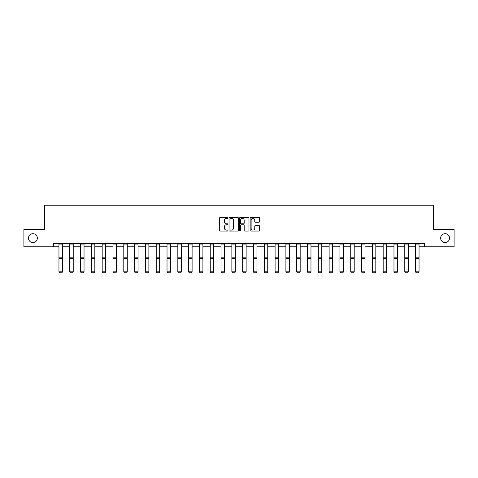 <?xml version="1.0" encoding="UTF-8"?>
<svg xmlns="http://www.w3.org/2000/svg" width="478" height="478" viewBox="0 0 478 478"><rect width="100%" height="100%" fill="white"/><g stroke="black" fill="none" stroke-linecap="round" stroke-linejoin="round"><path stroke-width="0.72" d="M227.916 217.932A0.478 0.478 0 0 0 227.438 217.454L220.215 217.454A0.681 0.681 0 0 0 219.533 218.135L219.533 230.378A0.681 0.681 0 0 0 220.215 231.053L227.438 231.053A0.478 0.478 0 0 0 227.916 230.581A0.478 0.478 0 0 0 227.438 230.103L226.506 230.103A2.175 2.175 0 0 1 224.331 227.928L224.331 226.907A2.175 2.175 0 0 1 226.506 224.732L227.438 224.732A0.478 0.478 0 0 0 227.916 224.254A0.478 0.478 0 0 0 227.438 223.782L226.506 223.782A2.175 2.175 0 0 1 224.331 221.607L224.331 220.585A2.175 2.175 0 0 1 226.506 218.41L227.438 218.41A0.478 0.478 0 0 0 227.916 217.932M440.662 238.11A4.433 4.433 0 0 0 445.096 242.543A4.433 4.433 0 0 0 449.529 238.11A4.433 4.433 0 0 0 445.096 233.676A4.433 4.433 0 0 0 440.662 238.11M28.471 238.11A4.433 4.433 0 0 0 32.904 242.543A4.433 4.433 0 0 0 37.338 238.11A4.433 4.433 0 0 0 32.904 233.676A4.433 4.433 0 0 0 28.471 238.11M258.873 222.252A0.681 0.681 0 0 0 259.554 221.571L259.554 218.135A0.681 0.681 0 0 0 258.873 217.454L250.848 217.454A0.681 0.681 0 0 0 250.167 218.135L250.167 230.378A0.681 0.681 0 0 0 250.848 231.053L258.873 231.053A0.681 0.681 0 0 0 259.554 230.378L259.554 226.225A0.681 0.681 0 0 0 258.873 225.55L255.437 225.55A0.681 0.681 0 0 0 254.756 226.225L254.756 228.287A1.816 1.816 0 0 1 252.94 230.103A1.816 1.816 0 0 1 251.123 228.287L251.123 220.227A1.816 1.816 0 0 1 252.94 218.41A1.816 1.816 0 0 1 254.756 220.227L254.756 221.571A0.681 0.681 0 0 0 255.437 222.252L258.873 222.252M53.345 246.773L23.9 246.773L23.9 229.452L44.544 229.452L44.544 205.205L433.456 205.205L433.456 229.452L454.1 229.452L454.1 246.773L424.655 246.773L424.655 243.308L53.345 243.308L53.345 246.773L58.955 246.773M238.403 218.135A0.681 0.681 0 0 0 237.727 217.454L229.703 217.454A0.681 0.681 0 0 0 229.022 218.135L229.022 230.378A0.681 0.681 0 0 0 229.703 231.053L237.727 231.053A0.681 0.681 0 0 0 238.403 230.378L238.403 218.135M240.273 217.454L248.297 217.454A0.681 0.681 0 0 1 248.978 218.135L248.978 230.378A0.681 0.681 0 0 1 248.297 231.053L244.867 231.053A0.681 0.681 0 0 1 244.186 230.378L244.186 225.413A0.681 0.681 0 0 0 243.505 224.732L241.229 224.732A0.681 0.681 0 0 0 240.548 225.413L240.548 230.581A0.478 0.478 0 0 1 240.07 231.053A0.478 0.478 0 0 1 239.598 230.581L239.598 218.135A0.681 0.681 0 0 1 240.273 217.454M62.415 246.773L69.758 246.773M73.224 246.773L80.567 246.773M84.032 246.773L91.376 246.773M94.835 246.773L102.178 246.773M105.644 246.773L112.987 246.773M116.453 246.773L123.796 246.773M127.262 246.773L134.605 246.773M138.064 246.773L145.408 246.773M148.873 246.773L156.216 246.773M159.682 246.773L167.025 246.773M170.485 246.773L177.828 246.773M181.293 246.773L188.637 246.773M192.102 246.773L199.446 246.773M202.905 246.773L210.248 246.773M213.714 246.773L221.057 246.773M224.523 246.773L231.866 246.773M235.331 246.773L242.669 246.773M246.134 246.773L253.477 246.773M256.943 246.773L264.286 246.773M267.752 246.773L275.095 246.773M278.555 246.773L285.898 246.773M289.363 246.773L296.707 246.773M300.172 246.773L307.515 246.773M310.975 246.773L318.318 246.773M321.784 246.773L329.127 246.773M332.592 246.773L339.936 246.773M343.395 246.773L350.738 246.773M354.204 246.773L361.547 246.773M365.013 246.773L372.356 246.773M375.822 246.773L383.165 246.773M386.624 246.773L393.968 246.773M397.433 246.773L404.776 246.773M408.242 246.773L415.585 246.773M419.045 246.773L424.655 246.773M230.45 218.41A0.478 0.478 0 0 0 229.972 218.882L229.972 229.625A0.478 0.478 0 0 0 230.45 230.103L231.436 230.103A2.175 2.175 0 0 0 233.611 227.928L233.611 220.585A2.175 2.175 0 0 0 231.436 218.41L230.45 218.41M244.186 220.262A1.816 1.816 0 0 0 242.364 218.44A1.816 1.816 0 0 0 240.548 220.262L240.548 223.101A0.681 0.681 0 0 0 241.229 223.782L243.505 223.782A0.681 0.681 0 0 0 244.186 223.101L244.186 220.262M62.415 243.308L62.415 271.934L61.895 272.795L59.475 272.747L61.895 272.795M59.475 272.795L58.955 271.809L62.415 271.809L61.895 272.747M58.955 243.308L58.955 271.809L59.475 272.747M73.224 243.308L73.224 271.934L72.704 272.795L70.278 272.747L72.704 272.795M70.278 272.795L69.758 271.809L73.224 271.809L72.704 272.747M69.758 243.308L69.758 271.809L70.278 272.747M84.032 243.308L84.032 271.934L83.513 272.795L81.087 272.747L83.513 272.795M81.087 272.795L80.567 271.809L84.032 271.809L83.513 272.747M80.567 243.308L80.567 271.809L81.087 272.747M94.835 243.308L94.835 271.934L94.321 272.795L91.896 272.747L94.321 272.795M91.896 272.795L91.376 271.809L94.835 271.809L94.321 272.747M91.376 243.308L91.376 271.809L91.896 272.747M105.644 243.308L105.644 271.934L105.124 272.795L102.698 272.747L105.124 272.795M102.698 272.795L102.178 271.809L105.644 271.809L105.124 272.747M102.178 243.308L102.178 271.809L102.698 272.747M116.453 243.308L116.453 271.934L115.933 272.795L113.507 272.747L115.933 272.795M113.507 272.795L112.987 271.809L116.453 271.809L115.933 272.747M112.987 243.308L112.987 271.809L113.507 272.747M127.262 243.308L127.262 271.934L126.742 272.795L124.316 272.747L126.742 272.795M124.316 272.795L123.796 271.809L127.262 271.809L126.742 272.747M123.796 243.308L123.796 271.809L124.316 272.747M138.064 243.308L138.064 271.934L137.544 272.795L135.119 272.747L137.544 272.795M135.119 272.795L134.605 271.809L138.064 271.809L137.544 272.747M134.605 243.308L134.605 271.809L135.119 272.747M148.873 243.308L148.873 271.934L148.353 272.795L145.927 272.747L148.353 272.795M145.927 272.795L145.408 271.809L148.873 271.809L148.353 272.747M145.408 243.308L145.408 271.809L145.927 272.747M159.682 243.308L159.682 271.934L159.162 272.795L156.736 272.747L159.162 272.795M156.736 272.795L156.216 271.809L159.682 271.809L159.162 272.747M156.216 243.308L156.216 271.809L156.736 272.747M170.485 243.308L170.485 271.934L169.965 272.795L167.545 272.747L169.965 272.795M167.545 272.795L167.025 271.809L170.485 271.809L169.965 272.747M167.025 243.308L167.025 271.809L167.545 272.747M181.293 243.308L181.293 271.934L180.774 272.795L178.348 272.747L180.774 272.795M178.348 272.795L177.828 271.809L181.293 271.809L180.774 272.747M177.828 243.308L177.828 271.809L178.348 272.747M192.102 243.308L192.102 271.934L191.582 272.795L189.157 272.747L191.582 272.795M189.157 272.795L188.637 271.809L192.102 271.809L191.582 272.747M188.637 243.308L188.637 271.809L189.157 272.747M202.905 243.308L202.905 271.934L202.385 272.795L199.965 272.747L202.385 272.795M199.965 272.795L199.446 271.809L202.905 271.809L202.385 272.747M199.446 243.308L199.446 271.809L199.965 272.747M213.714 243.308L213.714 271.934L213.194 272.795L210.768 272.747L213.194 272.795M210.768 272.795L210.248 271.809L213.714 271.809L213.194 272.747M210.248 243.308L210.248 271.809L210.768 272.747M224.523 243.308L224.523 271.934L224.003 272.795L221.577 272.747L224.003 272.795M221.577 272.795L221.057 271.809L224.523 271.809L224.003 272.747M221.057 243.308L221.057 271.809L221.577 272.747M235.331 243.308L235.331 271.934L234.812 272.795L232.386 272.747L234.812 272.795M232.386 272.795L231.866 271.809L235.331 271.809L234.812 272.747M231.866 243.308L231.866 271.809L232.386 272.747M246.134 243.308L246.134 271.934L245.614 272.795L243.188 272.747L245.614 272.795M243.188 272.795L242.669 271.809L246.134 271.809L245.614 272.747M242.669 243.308L242.669 271.809L243.188 272.747M256.943 243.308L256.943 271.934L256.423 272.795L253.997 272.747L256.423 272.795M253.997 272.795L253.477 271.809L256.943 271.809L256.423 272.747M253.477 243.308L253.477 271.809L253.997 272.747M267.752 243.308L267.752 271.934L267.232 272.795L264.806 272.747L267.232 272.795M264.806 272.795L264.286 271.809L267.752 271.809L267.232 272.747M264.286 243.308L264.286 271.809L264.806 272.747M278.555 243.308L278.555 271.934L278.035 272.795L275.615 272.747L278.035 272.795M275.615 272.795L275.095 271.809L278.555 271.809L278.035 272.747M275.095 243.308L275.095 271.809L275.615 272.747M289.363 243.308L289.363 271.934L288.843 272.795L286.418 272.747L288.843 272.795M286.418 272.795L285.898 271.809L289.363 271.809L288.843 272.747M285.898 243.308L285.898 271.809L286.418 272.747M300.172 243.308L300.172 271.934L299.652 272.795L297.226 272.747L299.652 272.795M297.226 272.795L296.707 271.809L300.172 271.809L299.652 272.747M296.707 243.308L296.707 271.809L297.226 272.747M310.975 243.308L310.975 271.934L310.455 272.795L308.035 272.747L310.455 272.795M308.035 272.795L307.515 271.809L310.975 271.809L310.455 272.747M307.515 243.308L307.515 271.809L308.035 272.747M321.784 243.308L321.784 271.934L321.264 272.795L318.838 272.747L321.264 272.795M318.838 272.795L318.318 271.809L321.784 271.809L321.264 272.747M318.318 243.308L318.318 271.809L318.838 272.747M332.592 243.308L332.592 271.934L332.073 272.795L329.647 272.747L332.073 272.795M329.647 272.795L329.127 271.809L332.592 271.809L332.073 272.747M329.127 243.308L329.127 271.809L329.647 272.747M343.395 243.308L343.395 271.934L342.881 272.795L340.455 272.747L342.881 272.795M340.455 272.795L339.936 271.809L343.395 271.809L342.881 272.747M339.936 243.308L339.936 271.809L340.455 272.747M354.204 243.308L354.204 271.934L353.684 272.795L351.258 272.747L353.684 272.795M351.258 272.795L350.738 271.809L354.204 271.809L353.684 272.747M350.738 243.308L350.738 271.809L351.258 272.747M365.013 243.308L365.013 271.934L364.493 272.795L362.067 272.747L364.493 272.795M362.067 272.795L361.547 271.809L365.013 271.809L364.493 272.747M361.547 243.308L361.547 271.809L362.067 272.747M375.822 243.308L375.822 271.934L375.302 272.795L372.876 272.747L375.302 272.795M372.876 272.795L372.356 271.809L375.822 271.809L375.302 272.747M372.356 243.308L372.356 271.809L372.876 272.747M386.624 243.308L386.624 271.934L386.105 272.795L383.679 272.747L386.105 272.795M383.679 272.795L383.165 271.809L386.624 271.809L386.105 272.747M383.165 243.308L383.165 271.809L383.679 272.747M397.433 243.308L397.433 271.934L396.913 272.795L394.487 272.747L396.913 272.795M394.487 272.795L393.968 271.809L397.433 271.809L396.913 272.747M393.968 243.308L393.968 271.809L394.487 272.747M408.242 243.308L408.242 271.934L407.722 272.795L405.296 272.747L407.722 272.795M405.296 272.795L404.776 271.809L408.242 271.809L407.722 272.747M404.776 243.308L404.776 271.809L405.296 272.747M419.045 243.308L419.045 271.934L418.525 272.795L416.105 272.747L418.525 272.795M416.105 272.795L415.585 271.809L419.045 271.809L418.525 272.747M415.585 243.308L415.585 271.809L416.105 272.747M62.415 243.32L58.955 243.32M62.415 257.152L58.955 257.152M62.415 258.467L58.955 258.467M62.415 244.067L58.955 244.067M73.224 243.32L69.758 243.32M73.224 257.152L69.758 257.152M73.224 258.467L69.758 258.467M73.224 244.067L69.758 244.067M84.032 243.32L80.567 243.32M84.032 257.152L80.567 257.152M84.032 258.467L80.567 258.467M84.032 244.067L80.567 244.067M94.835 243.32L91.376 243.32M94.835 257.152L91.376 257.152M94.835 258.467L91.376 258.467M94.835 244.067L91.376 244.067M105.644 243.32L102.178 243.32M105.644 257.152L102.178 257.152M105.644 258.467L102.178 258.467M105.644 244.067L102.178 244.067M116.453 243.32L112.987 243.32M116.453 257.152L112.987 257.152M116.453 258.467L112.987 258.467M116.453 244.067L112.987 244.067M127.262 243.32L123.796 243.32M127.262 257.152L123.796 257.152M127.262 258.467L123.796 258.467M127.262 244.067L123.796 244.067M138.064 243.32L134.605 243.32M138.064 257.152L134.605 257.152M138.064 258.467L134.605 258.467M138.064 244.067L134.605 244.067M148.873 243.32L145.408 243.32M148.873 257.152L145.408 257.152M148.873 258.467L145.408 258.467M148.873 244.067L145.408 244.067M159.682 243.32L156.216 243.32M159.682 257.152L156.216 257.152M159.682 258.467L156.216 258.467M159.682 244.067L156.216 244.067M170.485 243.32L167.025 243.32M170.485 257.152L167.025 257.152M170.485 258.467L167.025 258.467M170.485 244.067L167.025 244.067M181.293 243.32L177.828 243.32M181.293 257.152L177.828 257.152M181.293 258.467L177.828 258.467M181.293 244.067L177.828 244.067M192.102 243.32L188.637 243.32M192.102 257.152L188.637 257.152M192.102 258.467L188.637 258.467M192.102 244.067L188.637 244.067M202.905 243.32L199.446 243.32M202.905 257.152L199.446 257.152M202.905 258.467L199.446 258.467M202.905 244.067L199.446 244.067M213.714 243.32L210.248 243.32M213.714 257.152L210.248 257.152M213.714 258.467L210.248 258.467M213.714 244.067L210.248 244.067M224.523 243.32L221.057 243.32M224.523 257.152L221.057 257.152M224.523 258.467L221.057 258.467M224.523 244.067L221.057 244.067M235.331 243.32L231.866 243.32M235.331 257.152L231.866 257.152M235.331 258.467L231.866 258.467M235.331 244.067L231.866 244.067M246.134 243.32L242.669 243.32M246.134 257.152L242.669 257.152M246.134 258.467L242.669 258.467M246.134 244.067L242.669 244.067M256.943 243.32L253.477 243.32M256.943 257.152L253.477 257.152M256.943 258.467L253.477 258.467M256.943 244.067L253.477 244.067M267.752 243.32L264.286 243.32M267.752 257.152L264.286 257.152M267.752 258.467L264.286 258.467M267.752 244.067L264.286 244.067M278.555 243.32L275.095 243.32M278.555 257.152L275.095 257.152M278.555 258.467L275.095 258.467M278.555 244.067L275.095 244.067M289.363 243.32L285.898 243.32M289.363 257.152L285.898 257.152M289.363 258.467L285.898 258.467M289.363 244.067L285.898 244.067M300.172 243.32L296.707 243.32M300.172 257.152L296.707 257.152M300.172 258.467L296.707 258.467M300.172 244.067L296.707 244.067M310.975 243.32L307.515 243.32M310.975 257.152L307.515 257.152M310.975 258.467L307.515 258.467M310.975 244.067L307.515 244.067M321.784 243.32L318.318 243.32M321.784 257.152L318.318 257.152M321.784 258.467L318.318 258.467M321.784 244.067L318.318 244.067M332.592 243.32L329.127 243.32M332.592 257.152L329.127 257.152M332.592 258.467L329.127 258.467M332.592 244.067L329.127 244.067M343.395 243.32L339.936 243.32M343.395 257.152L339.936 257.152M343.395 258.467L339.936 258.467M343.395 244.067L339.936 244.067M354.204 243.32L350.738 243.32M354.204 257.152L350.738 257.152M354.204 258.467L350.738 258.467M354.204 244.067L350.738 244.067M365.013 243.32L361.547 243.32M365.013 257.152L361.547 257.152M365.013 258.467L361.547 258.467M365.013 244.067L361.547 244.067M375.822 243.32L372.356 243.32M375.822 257.152L372.356 257.152M375.822 258.467L372.356 258.467M375.822 244.067L372.356 244.067M386.624 243.32L383.165 243.32M386.624 257.152L383.165 257.152M386.624 258.467L383.165 258.467M386.624 244.067L383.165 244.067M397.433 243.32L393.968 243.32M397.433 257.152L393.968 257.152M397.433 258.467L393.968 258.467M397.433 244.067L393.968 244.067M408.242 243.32L404.776 243.32M408.242 257.152L404.776 257.152M408.242 258.467L404.776 258.467M408.242 244.067L404.776 244.067M419.045 243.32L415.585 243.32M419.045 257.152L415.585 257.152M419.045 258.467L415.585 258.467M419.045 244.067L415.585 244.067"/></g></svg>
